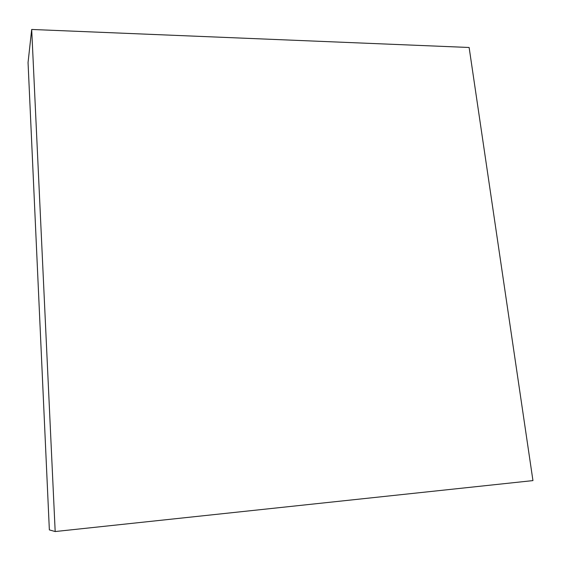 <?xml version="1.0" encoding="UTF-8"?>
<svg xmlns="http://www.w3.org/2000/svg" width="561" height="561" viewBox="0 0 561 561"><rect width="100%" height="100%" fill="white"/><g stroke="black" fill="none" stroke-linecap="round" stroke-linejoin="round"><path stroke-width="0.84" d="M469.129 47.482L532.95 480.602L55.181 531.54L49.354 529.9L28.05 62.53L31.697 29.46L469.129 47.482M55.181 531.54L31.697 29.46"/></g></svg>
